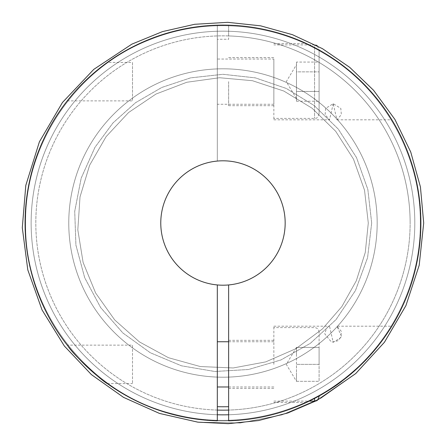 <?xml version="1.0" encoding="UTF-8"?>
<svg xmlns="http://www.w3.org/2000/svg" width="446" height="446" viewBox="0 0 446 446"><rect width="100%" height="100%" fill="white"/><g stroke="black" fill="none" stroke-linecap="round" stroke-linejoin="round"><path stroke-width="0.33" stroke-dasharray="2.23 1.67" d="M361.472 81.646C351.058 71.561 340.326 63.037 329.276 56.079C319.86 49.902 307.166 43.842 306.251 43.479C309.279 44.622 316.376 48.458 327.548 54.992C337.873 61.342 348.042 69.136 358.054 78.379C375.822 94.061 392.056 119.623 391.839 119.812C392.04 119.79 377.846 96.999 361.472 81.646M273.861 81.646L273.861 119.812L273.861 81.646M333.229 103.701L329.533 119.812L325.123 114.667L325.636 108.411L333.184 103.701L336.931 119.812L341.346 114.65L340.816 108.389L333.229 103.701M107.308 62.423C106.064 63.215 93.71 72.453 85.593 80.559C76.963 88.626 67.413 100.556 67.251 100.874C67.413 100.545 76.98 88.615 85.571 80.575C93.682 72.475 106.031 63.243 107.308 62.423L132.501 62.423L132.501 100.874L132.501 62.423M228.625 25.188A197.901 197.901 0 0 1 393.411 323.584A197.901 197.901 0 0 1 52.533 323.584A197.901 197.901 0 0 1 217.319 25.188L217.319 161.067L217.319 25.188A197.901 197.901 0 0 0 52.533 323.584A197.901 197.901 0 0 0 393.411 323.584A197.901 197.901 0 0 0 228.625 25.188L228.625 35.936A187.158 187.158 0 0 0 35.853 226.774A187.158 187.158 0 0 0 224.856 410.153A187.158 187.158 0 0 0 410.13 223.006A187.158 187.158 0 0 1 129.396 385.088A187.158 187.158 0 0 1 129.396 60.924A187.158 187.158 0 0 1 410.13 223.006A187.158 187.158 0 0 0 228.625 35.936L228.625 39.326A183.763 183.763 0 0 0 217.319 39.326A183.763 183.763 0 0 1 228.625 39.326L228.625 25.188M228.625 81.646L228.625 105.68L228.625 81.646M217.319 81.646L217.319 104.264L217.319 81.646M217.319 68.907A154.205 154.205 0 0 0 68.812 226.774A154.205 154.205 0 0 0 224.856 377.199A154.205 154.205 0 0 0 377.177 223.006A154.205 154.205 0 0 0 217.319 68.907M228.625 161.067A62.195 62.195 0 0 1 228.625 284.944A62.195 62.195 0 0 0 275.868 190.286A62.195 62.195 0 0 0 170.077 190.286A62.195 62.195 0 0 0 217.319 284.944A62.195 62.195 0 0 1 217.319 161.067A62.195 62.195 0 0 0 170.077 255.725A62.195 62.195 0 0 0 275.868 255.725A62.195 62.195 0 0 0 228.625 161.067M228.625 284.944L228.625 377.11A154.205 154.205 0 0 1 68.812 219.237A154.205 154.205 0 0 1 224.856 68.812A154.205 154.205 0 0 1 377.177 223.006A154.205 154.205 0 0 1 228.625 377.11L228.625 406.685A183.763 183.763 0 0 1 217.319 406.685L217.319 284.944M217.319 364.365L217.319 341.748L217.319 364.365M217.319 410.08A187.158 187.158 0 0 1 61.838 127.801A187.158 187.158 0 0 1 384.106 127.801A187.158 187.158 0 0 1 228.625 410.08L228.625 420.829A197.901 197.901 0 0 0 393.411 122.427A197.901 197.901 0 0 0 52.533 122.427A197.901 197.901 0 0 0 217.319 420.829L217.319 406.685M67.675 345.672L67.998 346.079M106.979 383.348C98.65 379.239 68.522 348.822 67.251 345.137L132.501 345.137L132.501 383.588L132.501 345.137M228.625 410.08A187.158 187.158 0 0 1 35.814 223.006A187.158 187.158 0 0 1 221.088 35.858A187.158 187.158 0 0 1 410.091 219.237A187.158 187.158 0 0 1 228.625 410.08L228.625 406.685M273.861 364.365L273.861 326.199L273.861 364.365M228.625 364.365L228.625 340.331L228.625 364.365M273.861 59.034L273.861 104.264L273.861 59.034L217.319 59.034M315.93 45.102L314.569 44.895L314.569 118.402L314.569 44.895L273.861 44.895M317.368 45.86L319.096 49.417L319.096 113.881L319.096 49.417M319.096 91.441L319.096 62.061L319.096 91.441L296.478 91.441L296.478 81.646L296.478 96.336L296.478 91.441L319.096 91.441M296.478 62.061L296.478 101.236L296.478 71.856L319.096 71.856L296.478 71.856L296.478 66.956L296.478 81.646L296.478 62.061L319.096 62.061M296.478 101.236L319.096 101.236M296.478 96.336L296.478 98.611L296.478 96.336M296.478 98.611L286.287 81.646L296.478 64.687M356.783 368.814L361.472 364.365L373.798 351.13M377.216 346.999L382.529 340.081M383.404 338.876L384.892 336.786M387.931 332.337L388.427 331.59M388.806 331.01L389.837 329.404M390.456 328.429L391.839 326.199L336.931 326.199L341.402 336.1L338.185 340.716L331.478 342.127L324.749 333.831C326.121 328.78 327.715 326.238 329.533 326.199L333.195 342.311L340.811 337.633L341.346 331.367L336.931 326.199M389.994 329.159C383.51 340.398 362.854 366.094 343.481 379.986M306.402 402.459L273.861 402.532M273.861 401.116L309.234 401.116L321.928 394.387M325.703 392.157L332.131 388.081M342.89 380.438L345.271 378.593M319.096 364.365L319.096 332.136L319.096 381.324L319.096 347.401L319.096 364.365L296.478 364.365L296.478 381.324L319.096 381.324L296.478 381.324L296.478 347.401L296.478 355.88L296.478 347.401L319.096 347.401L296.478 347.401L296.478 364.365L319.096 364.365M296.478 372.845L296.478 381.324L296.478 372.845M377.177 223.006A154.205 154.205 0 0 1 145.87 356.555A154.205 154.205 0 0 1 145.87 89.462A154.205 154.205 0 0 1 377.177 223.006A154.205 154.205 0 0 1 145.87 356.555A154.205 154.205 0 0 1 145.87 89.462A154.205 154.205 0 0 1 377.177 223.006A154.205 154.205 0 0 1 145.87 356.555A154.205 154.205 0 0 1 145.87 89.462A154.205 154.205 0 0 1 377.177 223.006A154.205 154.205 0 0 1 145.87 356.555A154.205 154.205 0 0 1 145.87 89.462A154.205 154.205 0 0 1 377.177 223.006A154.205 154.205 0 0 1 145.87 356.555A154.205 154.205 0 0 1 145.87 89.462A154.205 154.205 0 0 1 377.177 223.006A154.205 154.205 0 0 1 145.87 356.555A154.205 154.205 0 0 1 145.87 89.462A154.205 154.205 0 0 1 377.177 223.006A154.205 154.205 0 0 1 145.87 356.555A154.205 154.205 0 0 1 145.87 89.462A154.205 154.205 0 0 1 377.177 223.006A154.205 154.205 0 0 1 145.87 356.555A154.205 154.205 0 0 1 145.87 89.462A154.205 154.205 0 0 1 377.177 223.006A154.205 154.205 0 0 1 145.87 356.555A154.205 154.205 0 0 1 145.87 89.462A154.205 154.205 0 0 1 377.177 223.006A154.205 154.205 0 0 1 145.87 356.555A154.205 154.205 0 0 1 145.87 89.462A154.205 154.205 0 0 1 377.177 223.006A154.205 154.205 0 0 1 145.87 356.555A154.205 154.205 0 0 1 145.87 89.462A154.205 154.205 0 0 1 377.177 223.006A154.205 154.205 0 0 1 145.87 356.555A154.205 154.205 0 0 1 145.87 89.462A154.205 154.205 0 0 1 377.177 223.006A154.205 154.205 0 0 1 145.87 356.555A154.205 154.205 0 0 1 145.87 89.462A154.205 154.205 0 0 1 377.177 223.006A154.205 154.205 0 0 1 145.87 356.555A154.205 154.205 0 0 1 145.87 89.462A154.205 154.205 0 0 1 377.177 223.006A154.205 154.205 0 0 1 145.87 356.555A154.205 154.205 0 0 1 145.87 89.462A154.205 154.205 0 0 1 377.177 223.006A154.205 154.205 0 0 1 145.87 356.555A154.205 154.205 0 0 1 145.87 89.462A154.205 154.205 0 0 1 377.177 223.006A154.205 154.205 0 0 1 145.87 356.555A154.205 154.205 0 0 1 145.87 89.462A154.205 154.205 0 0 1 377.177 223.006A154.205 154.205 0 0 1 145.87 356.555A154.205 154.205 0 0 1 145.87 89.462A154.205 154.205 0 0 1 377.177 223.006M217.319 414.763A191.836 191.836 0 0 1 31.17 219.237A191.836 191.836 0 0 1 224.856 31.175A191.836 191.836 0 0 1 414.808 223.006A191.836 191.836 0 0 1 127.054 389.141A191.836 191.836 0 0 1 127.054 56.871A191.836 191.836 0 0 1 414.808 223.006A191.836 191.836 0 0 1 127.054 389.141A191.836 191.836 0 0 1 127.054 56.871A191.836 191.836 0 0 1 414.808 223.006A191.836 191.836 0 0 1 127.054 389.141A191.836 191.836 0 0 1 127.054 56.871A191.836 191.836 0 0 1 414.808 223.006A191.836 191.836 0 0 1 127.054 389.141A191.836 191.836 0 0 1 127.054 56.871A191.836 191.836 0 0 1 414.808 223.006A191.836 191.836 0 0 1 127.054 389.141A191.836 191.836 0 0 1 127.054 56.871A191.836 191.836 0 0 1 414.808 223.006A191.836 191.836 0 0 1 127.054 389.141A191.836 191.836 0 0 1 127.054 56.871A191.836 191.836 0 0 1 414.808 223.006A191.836 191.836 0 0 1 127.054 389.141A191.836 191.836 0 0 1 127.054 56.871A191.836 191.836 0 0 1 414.808 223.006A191.836 191.836 0 0 1 127.054 389.141A191.836 191.836 0 0 1 127.054 56.871A191.836 191.836 0 0 1 414.808 223.006A191.836 191.836 0 0 1 127.054 389.141A191.836 191.836 0 0 1 127.054 56.871A191.836 191.836 0 0 1 414.808 223.006A191.836 191.836 0 0 1 228.625 414.763M414.808 223.006A191.836 191.836 0 0 1 127.054 389.141A191.836 191.836 0 0 1 127.054 56.871A191.836 191.836 0 0 1 414.808 223.006A191.836 191.836 0 0 1 127.054 389.141A191.836 191.836 0 0 1 127.054 56.871A191.836 191.836 0 0 1 414.808 223.006A191.836 191.836 0 0 1 127.054 389.141A191.836 191.836 0 0 1 127.054 56.871A191.836 191.836 0 0 1 414.808 223.006A191.836 191.836 0 0 1 127.054 389.141A191.836 191.836 0 0 1 127.054 56.871A191.836 191.836 0 0 1 414.808 223.006A191.836 191.836 0 0 1 127.054 389.141A191.836 191.836 0 0 1 127.054 56.871A191.836 191.836 0 0 1 414.808 223.006A191.836 191.836 0 0 1 127.054 389.141A191.836 191.836 0 0 1 127.054 56.871A191.836 191.836 0 0 1 414.808 223.006M314.569 401.116L314.569 398.434M273.861 119.812L329.533 119.812M336.931 119.812L391.839 119.812M273.861 43.479L306.251 43.479M371.68 223.006L367.838 189.427L356.516 157.583L338.297 129.117L314.118 105.501L286.287 88.453L255.413 77.877L222.972 74.298L190.531 77.877L161.775 87.472L135.562 102.697L112.983 122.923L94.97 147.308L81.183 178.166L74.722 211.337L75.915 245.116L84.707 277.752L100.64 307.556L122.89 332.995L150.308 352.753L181.483 365.809L214.799 371.49L248.539 369.5L280.958 359.944L310.383 343.314L336.05 319.581L355.473 290.519L367.571 257.721L371.68 223.006L367.838 189.427L356.516 157.583L338.297 129.117L314.118 105.501L286.287 88.453L255.413 77.877L222.972 74.298L190.531 77.877L161.775 87.472L135.562 102.697L112.983 122.923L94.97 147.308L81.183 178.166L74.722 211.337L75.915 245.116L84.707 277.752L100.64 307.556L122.89 332.995L150.308 352.753L181.483 365.809L214.799 371.49L248.539 369.5L280.958 359.944L310.383 343.314L336.05 319.581L355.473 290.519L367.571 257.721L371.68 223.006L367.838 189.427L356.516 157.583L338.297 129.117L314.118 105.501L286.287 88.453L255.413 77.877L222.972 74.298L190.531 77.877L161.775 87.472L135.562 102.697L112.983 122.923L94.97 147.308L81.183 178.166L74.722 211.337L75.915 245.116L84.707 277.752L100.64 307.556L122.89 332.995L150.308 352.753L181.483 365.809L214.799 371.49L248.539 369.5L280.958 359.944L310.383 343.314L336.05 319.581L355.473 290.519L367.571 257.721L371.68 223.006L367.838 189.427L356.516 157.583L338.297 129.117L314.118 105.501L286.287 88.453L255.413 77.877L222.972 74.298L190.531 77.877L161.775 87.472L135.562 102.697L112.983 122.923L94.97 147.308L81.183 178.166L74.722 211.337L75.915 245.116L84.707 277.752L100.64 307.556L122.89 332.995L150.308 352.753L181.483 365.809L214.799 371.49L248.539 369.5L280.958 359.944L310.383 343.314L336.05 319.581L355.473 290.519L367.571 257.721L371.68 223.006L367.838 189.427L356.516 157.583L338.297 129.117L314.118 105.501L286.287 88.453L255.413 77.877L222.972 74.298L190.531 77.877L161.775 87.472L135.562 102.697L112.983 122.923L94.97 147.308L81.183 178.166L74.722 211.337L75.915 245.116L84.707 277.752L100.64 307.556L122.89 332.995L150.308 352.753L181.483 365.809L214.799 371.49L248.539 369.5L280.958 359.944L310.383 343.314L336.05 319.581L355.473 290.519L367.571 257.721L371.68 223.006M368.29 223.006L364.533 190.191L353.472 159.077L335.665 131.263L312.038 108.183L283.807 91.04L252.442 80.709L219.549 77.732L186.835 82.254L155.983 94.05L128.599 112.509L106.087 136.671L89.607 165.293L80.024 196.898L77.816 229.852L83.112 262.449L95.634 293.011L114.728 319.96L139.414 341.898L168.415 357.692L200.237 366.534L233.236 367.961L265.699 361.896L295.96 348.66L322.447 328.936L341.865 306.564L356.337 280.718L365.268 252.475L368.29 223.006L364.533 190.191L353.472 159.077L335.665 131.263L312.038 108.183L283.807 91.04L252.442 80.709L219.549 77.732L186.835 82.254L155.983 94.05L128.599 112.509L106.087 136.671L89.607 165.293L80.024 196.898L77.816 229.852L83.112 262.449L95.634 293.011L114.728 319.96L139.414 341.898L168.415 357.692L200.237 366.534L233.236 367.961L265.699 361.896L295.96 348.66L322.447 328.936L341.865 306.564L356.337 280.718L365.268 252.475L368.29 223.006L364.533 190.191L353.472 159.077L335.665 131.263L312.038 108.183L283.807 91.04L252.442 80.709L219.549 77.732L186.835 82.254L155.983 94.05L128.599 112.509L106.087 136.671L89.607 165.293L80.024 196.898L77.816 229.852L83.112 262.449L95.634 293.011L114.728 319.96L139.414 341.898L168.415 357.692L200.237 366.534L233.236 367.961L265.699 361.896L295.96 348.66L322.447 328.936L341.865 306.564L356.337 280.718L365.268 252.475L368.29 223.006L364.533 190.191L353.472 159.077L335.665 131.263L312.038 108.183L283.807 91.04L252.442 80.709L219.549 77.732L186.835 82.254L155.983 94.05L128.599 112.509L106.087 136.671L89.607 165.293L80.024 196.898L77.816 229.852L83.112 262.449L95.634 293.011L114.728 319.96L139.414 341.898L168.415 357.692L200.237 366.534L233.236 367.961L265.699 361.896L295.96 348.66L322.447 328.936L341.865 306.564L356.337 280.718L365.268 252.475L368.29 223.006L364.533 190.191L353.472 159.077L335.665 131.263L312.038 108.183L283.807 91.04L252.442 80.709L219.549 77.732L186.835 82.254L155.983 94.05L128.599 112.509L106.087 136.671L89.607 165.293L80.024 196.898L77.816 229.852L83.112 262.449L95.634 293.011L114.728 319.96L139.414 341.898L168.415 357.692L200.237 366.534L233.236 367.961L265.699 361.896L295.96 348.66L322.447 328.936L341.865 306.564L356.337 280.718L365.268 252.475L368.29 223.006M67.251 100.874L132.501 100.874M420.305 223.006C420.678 283.087 391.616 342.4 343.922 378.933C296.674 416.046 231.998 429.442 173.895 414.144C88.581 393.762 24.162 310.723 25.634 223.006C24.614 143.913 76.417 67.692 150.33 39.527C206.052 17.065 271.898 22.25 323.422 53.152C382.674 87.488 420.913 154.533 420.305 223.006C420.678 283.087 391.616 342.4 343.922 378.933C296.674 416.046 231.998 429.442 173.895 414.144C88.581 393.762 24.162 310.723 25.634 223.006C24.614 143.913 76.417 67.692 150.33 39.527C206.052 17.065 271.898 22.25 323.422 53.152C382.674 87.488 420.913 154.533 420.305 223.006C420.678 283.087 391.616 342.4 343.922 378.933C296.674 416.046 231.998 429.442 173.895 414.144C88.581 393.762 24.162 310.723 25.634 223.006C24.614 143.913 76.417 67.692 150.33 39.527C206.052 17.065 271.898 22.25 323.422 53.152C382.674 87.488 420.913 154.533 420.305 223.006C420.678 283.087 391.616 342.4 343.922 378.933C296.674 416.046 231.998 429.442 173.895 414.144C88.581 393.762 24.162 310.723 25.634 223.006C24.614 143.913 76.417 67.692 150.33 39.527C206.052 17.065 271.898 22.25 323.422 53.152C382.674 87.488 420.913 154.533 420.305 223.006M273.861 341.748L228.625 341.748M273.861 386.983L228.625 386.983M317.351 400.162L315.946 400.904M107.308 383.588L132.501 383.588M228.625 388.394L273.861 388.394M228.625 340.331L273.861 340.331M423.7 223.006L419.201 265.253L405.916 305.61L384.435 342.26L355.718 373.575L321.053 398.139L281.995 414.858L240.294 422.986L197.812 422.15L159.445 413.414L123.52 397.364L91.413 374.612L64.363 346.035L42.024 309.898L27.791 269.863L22.3 227.739L25.801 185.391L39.387 141.845L62.451 102.485L93.811 69.353L131.843 44.154L162.428 31.621L194.696 24.285L227.716 22.333L260.587 25.829L292.437 34.682L322.419 48.647L349.714 67.352L373.542 90.265L394.939 119.472L410.744 152.053L420.433 186.941L423.7 223.006L419.201 265.253L405.916 305.61L384.435 342.26L355.718 373.575L321.053 398.139L281.995 414.858L240.294 422.986L197.812 422.15L159.445 413.414L123.52 397.364L91.413 374.612L64.363 346.035L42.024 309.898L27.791 269.863L22.3 227.739L25.801 185.391L39.387 141.845L62.451 102.485L93.811 69.353L131.843 44.154L162.428 31.621L194.696 24.285L227.716 22.333L260.587 25.829L292.437 34.682L322.419 48.647L349.714 67.352L373.542 90.265L394.939 119.472L410.744 152.053L420.433 186.941L423.7 223.006L419.201 265.253L405.916 305.61L384.435 342.26L355.718 373.575L321.053 398.139L281.995 414.858L240.294 422.986L197.812 422.15L159.445 413.414L123.52 397.364L91.413 374.612L64.363 346.035L42.024 309.898L27.791 269.863L22.3 227.739L25.801 185.391L39.387 141.845L62.451 102.485L93.811 69.353L131.843 44.154L162.428 31.621L194.696 24.285L227.716 22.333L260.587 25.829L292.437 34.682L322.419 48.647L349.714 67.352L373.542 90.265L394.939 119.472L410.744 152.053L420.433 186.941L423.7 223.006M228.625 105.68L273.861 105.68M228.625 57.618L273.861 57.618M273.861 104.264L217.319 104.264M319.096 113.881C316.649 120.314 315.657 117.543 314.569 118.402L273.861 118.402M273.861 326.199L329.533 326.199M319.096 332.136C318.829 329.388 317.318 327.877 314.569 327.609L273.861 327.609M296.478 347.401L286.287 364.365L296.478 381.324"/><path stroke-width="0.67" d="M228.625 284.944A62.195 62.195 0 0 1 217.319 284.944L217.319 420.829A197.901 197.901 0 0 1 52.533 122.427A197.901 197.901 0 0 1 393.411 122.427A197.901 197.901 0 0 1 228.625 420.829L228.625 284.944A62.195 62.195 0 0 0 275.868 190.286A62.195 62.195 0 0 0 170.077 190.286A62.195 62.195 0 0 0 217.319 284.944M67.251 345.137L67.675 345.672M67.998 346.079C73.607 355.222 102.485 381.458 107.308 383.588L106.979 383.348M228.625 410.08A187.158 187.158 0 0 1 217.319 410.08M228.625 406.685A183.763 183.763 0 0 1 217.319 406.685M315.93 45.102L317.368 45.86M373.798 351.13L377.216 346.999M382.529 340.081L383.404 338.876M384.892 336.786L387.931 332.337M388.427 331.59L388.806 331.01M389.837 329.404L390.456 328.429M391.655 326.494L391.471 326.801M391.443 326.846L391.192 327.252M391.109 327.381L390.819 327.855M390.718 328.011L389.994 329.159M343.481 379.986C330.107 390.674 311.475 400.274 306.402 402.459M306.251 402.532L309.234 401.116L314.569 401.116C316.097 400.201 317.084 402.666 319.096 396.594L319.096 395.992L319.096 396.594M321.928 394.387L325.703 392.157M332.131 388.081L342.89 380.438M345.271 378.593L356.783 368.814M228.625 414.763A191.836 191.836 0 0 1 217.319 414.763M314.569 398.434L314.569 401.116M228.625 341.748L217.319 341.748M228.625 386.983L217.319 386.983M315.946 400.904L287.977 412.918L258.507 420.561L228.218 423.667L197.812 422.15L159.445 413.414L123.52 397.364L91.413 374.612L64.363 346.035L42.024 309.898L27.791 269.863L22.3 227.739L25.801 185.391L39.387 141.845L62.451 102.485L93.811 69.353L131.843 44.154L162.428 31.621L194.696 24.285L227.716 22.333L260.587 25.829L292.437 34.682L322.419 48.647L349.714 67.352L373.542 90.265L394.939 119.472L410.744 152.053L420.433 186.941L423.7 223.006L419.201 265.253L405.916 305.61L384.435 342.26L355.718 373.575L317.351 400.162"/></g></svg>
